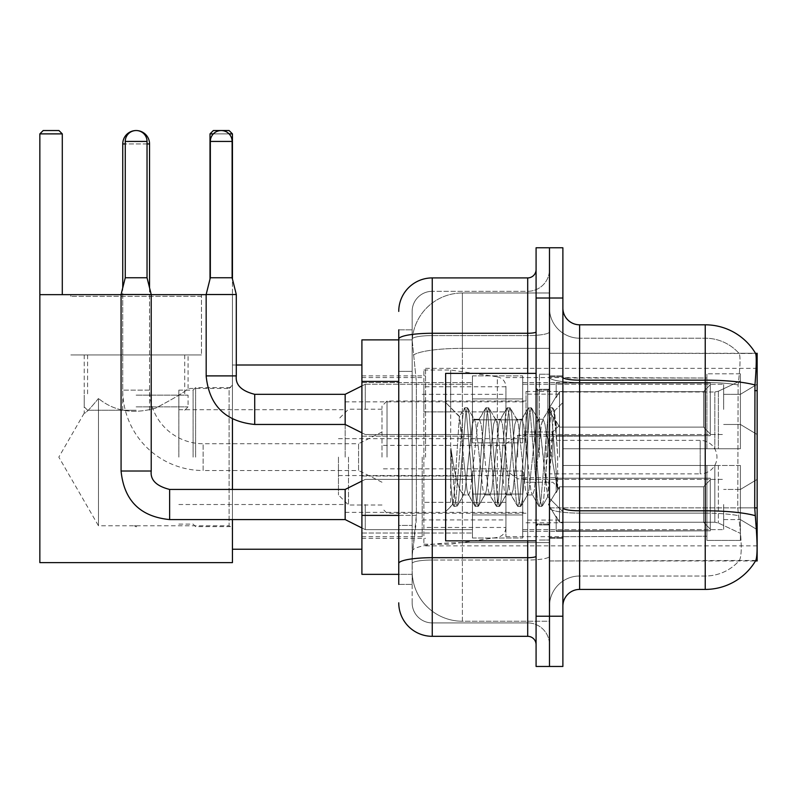<?xml version="1.0" encoding="UTF-8"?>
<svg xmlns="http://www.w3.org/2000/svg" width="797" height="797" viewBox="0 0 797 797"><rect width="100%" height="100%" fill="white"/><g stroke="black" fill="none" stroke-linecap="round" stroke-linejoin="round"><path stroke-width="0.6" stroke-dasharray="3.98 2.99" d="M757.15 457.119L757.15 368.353L757.15 457.119M425.548 457.119L425.548 368.353L425.548 457.119M757.15 409.389L757.15 384.264L757.15 409.389M740.403 409.389L740.403 394.316L740.403 409.389M757.15 504.511L757.15 529.636L757.15 504.511M740.403 504.511L740.403 489.438L740.403 504.511M472.442 409.389L472.442 375.895L472.442 409.389M361.908 409.389L361.908 382.59L361.908 409.389M472.442 504.511L472.442 471.017L472.442 504.511M361.908 504.511L361.908 476.008L361.908 504.511M522.683 409.389L522.683 375.895L522.683 409.389M522.683 504.511L522.683 471.017L522.683 504.511M723.656 409.389L723.656 384.264L723.656 409.389M723.656 504.511L723.656 529.636L723.656 504.511M398.749 515.38L416.343 515.38L416.014 524.107L412.358 554.254L416.343 515.38L416.343 381.404L416.343 515.38L361.908 515.38L361.908 574.348L412.258 574.348L412.149 571.001A50.241 50.241 0 0 0 462.39 621.242L549.482 621.242L549.482 542.618L549.482 621.242L462.39 621.242L462.39 542.618L462.39 621.242A50.241 50.241 0 0 1 412.149 571.001L412.149 560.779L412.258 574.348L398.749 574.348M412.358 554.254L412.149 560.779L412.358 554.254M579.628 324.807L705.235 324.807L705.235 380.169A58.619 10.182 180 0 1 754.958 384.961C756.413 366.71 756.632 356.219 755.626 353.489A58.619 58.619 0 0 0 755.506 353.28L738.939 353.28L755.506 353.28A58.619 58.619 0 0 1 755.626 353.489L549.482 353.28L757.15 353.28L757.15 560.949L549.482 560.949L549.482 353.28L549.482 560.949L755.795 560.45C757.489 556.057 757.489 543.385 755.795 522.433L754.719 507.878L549.482 507.878L549.482 377.26L549.482 507.888A30.147 5.23 0 0 0 579.628 513.129L579.628 324.807A16.747 16.747 0 0 1 562.881 308.06L562.881 377.26L562.881 308.06M361.908 457.119L361.908 549.233L361.908 457.119M549.482 292.987L549.482 542.618L549.482 292.987L462.39 292.987L549.482 292.987M412.218 340.568L416.343 381.404L412.218 340.568A50.241 50.241 0 0 1 462.39 292.987A50.241 50.241 0 0 0 412.218 340.568A50.241 50.241 0 0 1 462.39 292.987L462.39 348.349L549.482 348.349L462.39 348.349L462.39 292.987M398.749 371.352L412.149 371.352L412.149 525.432L412.149 329.838L412.149 371.352L398.749 371.352L398.749 525.432L398.749 339.881L412.258 339.881L361.908 339.881L361.908 515.38M562.881 457.119L562.881 538.344L562.881 376.732L562.881 537.507L562.881 376.732L562.881 465.488L706.909 465.488L706.909 536.222L706.909 465.488L562.881 465.488L562.881 448.741L714.839 448.741L562.881 448.741L706.909 448.741L706.909 373.803L706.909 448.741L740.403 448.741L740.403 373.803L740.403 448.741L562.881 448.741L562.881 457.119M549.482 457.119L549.482 374.211L549.482 457.119M539.43 457.119L539.43 374.211L539.43 457.119M739.377 522.433C741.838 543.385 741.838 556.057 739.377 560.45A45.22 45.22 0 0 1 705.235 576.022L579.628 576.022L579.628 522.433L579.628 576.022L705.235 576.022A45.22 45.22 0 0 0 739.377 560.45C741.838 556.077 741.838 543.405 739.377 522.433L737.763 507.878L738.122 384.961C740.283 366.759 740.612 356.269 739.118 353.489A45.22 45.22 0 0 0 705.235 338.207A45.22 45.22 0 0 1 739.118 353.489C740.612 356.229 740.283 366.72 738.122 384.961L737.763 507.878L739.377 522.433M562.881 606.168L562.881 377.26L562.881 606.168A16.747 16.747 0 0 1 579.628 589.421L579.628 513.129A30.147 5.23 0 0 1 549.482 507.888L757.15 507.878M549.482 308.06L549.482 377.26L549.482 308.06A30.147 30.147 0 0 0 579.628 338.207A30.147 30.147 0 0 1 549.482 308.06A30.147 30.147 0 0 0 579.628 338.207L579.628 513.129L579.628 338.207L705.235 338.207L579.628 338.207M549.482 298.018L549.482 247.767L562.881 247.767L562.881 298.018L549.482 298.018L549.482 247.767L536.082 247.767L536.082 298.018L549.482 298.018L549.482 616.22L549.482 298.018M536.082 298.018L536.082 666.461L549.482 666.461L549.482 616.22L549.482 666.461L562.881 666.461L562.881 298.018M754.958 384.961L754.719 507.878L737.763 507.878L754.719 507.878M562.881 377.26A16.747 2.909 0 0 0 579.628 380.169L705.235 380.169L705.235 589.421A58.619 58.619 0 0 0 755.795 560.45M705.235 589.421L579.628 589.421M549.482 606.168A30.147 30.147 0 0 1 579.628 576.022A30.147 30.147 0 0 0 549.482 606.168A30.147 30.147 0 0 1 579.628 576.022M398.749 584.4L412.149 584.4L398.749 584.4L398.749 525.432L412.149 525.432L412.149 584.4L412.149 525.432L398.749 525.432M398.749 602.821A33.494 33.494 0 0 0 432.243 636.315L432.243 622.915A20.094 20.094 0 0 1 412.149 602.821L412.149 339.094L412.149 602.821A20.094 20.094 0 0 0 432.243 622.915L527.704 622.915L527.704 569.327L527.704 636.315A8.378 8.378 0 0 1 536.082 644.693L536.082 269.545L536.082 644.693M549.482 569.327L549.482 331.821L549.482 569.327M536.082 457.119L536.082 373.375L536.082 457.119M549.482 269.545L549.482 331.821L549.482 269.545A21.768 21.768 0 0 1 527.704 291.313A21.768 21.768 0 0 0 549.482 269.545A21.768 21.768 0 0 1 527.704 291.313L527.704 622.915L432.243 622.915L432.243 560.022L527.704 560.022A21.768 3.776 0 0 0 549.482 556.236A21.768 3.776 0 0 1 527.704 560.022L527.704 291.313L432.243 291.313L527.704 291.313M398.749 329.838L412.149 329.838L398.749 329.838L398.749 563.509A33.494 5.818 180 0 1 432.243 557.691L432.243 277.914A33.494 33.494 0 0 0 398.749 311.408A33.494 33.494 0 0 1 432.243 277.914L527.704 277.914A8.378 8.378 0 0 0 536.082 269.545A8.378 8.378 0 0 1 527.704 277.914L527.704 569.327L527.704 560.022L432.243 560.022L432.243 291.313L432.243 335.597L527.704 335.597A21.768 3.776 0 0 0 549.482 331.821A21.768 3.776 0 0 1 527.704 335.597L432.243 335.597L432.243 569.327L432.243 557.691L527.704 557.691A8.378 1.455 0 0 0 536.082 556.236M432.243 636.315L527.704 636.315M398.749 563.509L398.749 569.327M412.149 311.408L412.149 339.094L412.149 311.408A20.094 20.094 0 0 1 432.243 291.313A20.094 20.094 0 0 0 412.149 311.408A20.094 20.094 0 0 1 432.243 291.313M549.482 644.693A21.768 21.768 0 0 0 527.704 622.915A21.768 21.768 0 0 1 549.482 644.693A21.768 21.768 0 0 0 527.704 622.915M536.082 540.854L445.643 540.854L445.643 373.375L445.643 511.714L445.643 373.375L536.082 373.375M462.39 445.304L459.351 416.672L454.579 489.866L452.945 504.411L450.883 485.224L450.883 448.034L452.288 457.119C455.336 477.463 458.703 489.517 462.39 493.283L462.39 457.119L462.39 493.283L463.436 494.967L462.39 493.283C458.703 489.517 455.336 477.463 452.288 457.119L450.883 448.034L455.017 499.868L456.791 506.484L455.017 499.868L450.883 448.034L450.883 485.224L452.357 499.868L453.702 506.105L452.357 499.868L450.883 485.224L452.656 504.312L454.131 506.484L452.656 504.312L445.643 511.714L452.945 504.411L454.579 489.866L459.351 416.672L464.332 408.124L462.997 414.37L455.904 499.868L454.131 506.484L457.229 506.105L454.131 506.484L455.904 499.868L462.997 414.37L464.771 407.755L459.351 416.672L445.643 402.515L459.69 416.562L462.39 445.304L462.39 457.119L462.39 445.304L463.436 457.119L462.39 445.304M484.706 457.119L481.159 424.343L479.395 419.272L478.828 419.74L477.622 424.343L470.529 489.896L468.756 494.967L468.198 494.489L466.982 489.896L463.436 457.119L466.982 489.896L468.198 494.489L474.972 506.105L473.627 499.868L466.544 414.37L464.771 407.755L467.431 407.755L465.657 414.37L458.564 499.868L457.229 506.105L464.003 494.489L463.436 494.967L468.756 494.967L474.972 506.105L473.627 499.868L466.544 414.37L464.771 407.755L467.431 407.755L465.657 414.37L458.564 499.868L457.229 506.105L463.436 494.967L468.756 494.967L470.529 489.896L477.622 424.343L478.828 419.74L485.602 408.124L484.267 414.37L477.174 499.868L475.401 506.484L474.972 506.105L478.061 506.484L476.287 499.868L469.204 414.37L467.431 407.755L474.633 419.74L474.076 419.272L472.302 424.343L465.209 489.896L464.003 494.489L465.209 489.896L472.302 424.343L474.076 419.272L479.395 419.272L485.602 408.124L484.267 414.37L477.174 499.868L475.401 506.484L478.061 506.484L476.287 499.868L469.204 414.37L467.859 408.124L474.076 419.272L479.395 419.272L481.159 424.343L488.252 489.896L489.468 494.489L488.252 489.896L484.706 457.119M479.395 457.119L475.849 424.343L474.633 419.74L475.849 424.343L482.932 489.896L484.706 494.967L482.932 489.896L479.395 457.119M505.975 457.119L502.429 424.343L500.655 419.272L500.098 419.74L498.892 424.343L491.799 489.896L490.025 494.967L489.468 494.489L496.242 506.105L494.897 499.868L487.814 414.37L486.04 407.755L485.602 408.124L488.7 407.755L486.927 414.37L479.834 499.868L478.061 506.484L485.273 494.489L484.706 494.967L490.025 494.967L496.242 506.105L494.897 499.868L487.814 414.37L486.04 407.755L488.7 407.755L486.927 414.37L479.834 499.868L478.499 506.105L484.706 494.967L490.025 494.967L491.799 489.896L498.892 424.343L500.098 419.74L506.872 408.124L505.537 414.37L498.444 499.868L496.67 506.484L496.242 506.105L499.33 506.484L497.557 499.868L490.464 414.37L488.7 407.755L495.903 419.74L495.345 419.272L493.572 424.343L486.479 489.896L485.273 494.489L486.479 489.896L493.572 424.343L495.345 419.272L500.655 419.272L506.872 408.124L505.537 414.37L498.444 499.868L496.67 506.484L499.33 506.484L497.557 499.868L490.464 414.37L489.129 408.124L495.345 419.272L500.655 419.272L502.429 424.343L509.522 489.896L510.738 494.489L509.522 489.896L505.975 457.119M500.655 457.119L497.119 424.343L495.903 419.74L497.119 424.343L504.202 489.896L505.975 494.967L504.202 489.896L500.655 457.119M527.245 457.119L523.699 424.343L521.925 419.272L521.368 419.74L520.162 424.343L513.069 489.896L511.295 494.967L510.738 494.489L517.512 506.105L516.167 499.868L509.084 414.37L507.31 407.755L506.872 408.124L509.97 407.755L508.197 414.37L501.104 499.868L499.33 506.484L506.543 494.489L505.975 494.967L511.295 494.967L517.512 506.105L516.167 499.868L509.084 414.37L507.31 407.755L509.97 407.755L508.197 414.37L501.104 499.868L499.769 506.105L505.975 494.967L511.295 494.967L513.069 489.896L520.162 424.343L521.368 419.74L528.142 408.124L526.807 414.37L519.714 499.868L517.94 506.484L517.512 506.105L520.6 506.484L518.827 499.868L511.734 414.37L509.97 407.755L517.173 419.74L516.615 419.272L514.842 424.343L507.749 489.896L506.543 494.489L507.749 489.896L514.842 424.343L516.615 419.272L521.925 419.272L528.142 408.124L526.807 414.37L519.714 499.868L517.94 506.484L520.6 506.484L518.827 499.868L511.734 414.37L510.399 408.124L516.615 419.272L521.925 419.272L523.699 424.343L530.792 489.896L532.007 494.489L530.792 489.896L527.245 457.119M521.925 457.119L518.389 424.343L517.173 419.74L518.389 424.343L525.472 489.896L527.245 494.967L525.472 489.896L521.925 457.119M546.134 432.801L546.134 485.712L539.659 424.343L537.885 419.272L536.112 424.343L529.019 489.896L527.245 494.967L532.565 494.967L538.772 506.105L537.437 499.868L530.354 414.37L528.58 407.755L528.142 408.124L531.23 407.755L529.467 414.37L522.374 499.868L520.6 506.484L527.803 494.489L527.245 494.967L532.565 494.967L538.772 506.105L537.437 499.868L530.354 414.37L528.58 407.755L531.23 407.755L529.467 414.37L522.374 499.868L521.039 506.105L527.803 494.489L529.019 489.896L536.112 424.343L537.885 419.272L543.195 419.272L541.422 424.343L534.339 489.896L532.565 494.967L534.339 489.896L541.422 424.343L542.637 419.74L549.412 408.124L548.077 414.37L540.984 499.868L539.21 506.484L538.772 506.105L541.87 506.484L540.097 499.868L533.004 414.37L531.23 407.755L538.443 419.74L537.885 419.272L543.195 419.272L549.412 408.124L548.077 414.37L540.984 499.868L539.21 506.484L541.87 506.484L540.097 499.868L533.004 414.37L531.669 408.124L538.443 419.74L539.659 424.343L547.639 496.471L551.016 457.119L552.749 425.19L554.682 411.113L557.641 454.28L557.641 489.826L551.773 457.119L546.134 432.801L544.969 424.343L543.195 419.272L544.969 424.343L546.134 432.801L546.134 485.712L547.987 496.352L552.749 425.19L554.383 411.013L557.641 454.28L554.274 414.37L552.5 407.755L550.737 414.37L543.644 499.868L541.87 506.484L543.644 499.868L550.737 414.37L552.5 407.755L554.274 414.37L557.641 454.28L557.641 489.826L551.614 414.37L549.85 407.755L549.412 408.124L552.5 407.755L549.85 407.755L551.614 414.37L557.641 489.826L551.773 457.119L546.134 432.801M195.604 457.119L195.604 387.611L195.604 457.119M232.445 457.119L232.445 549.233L232.445 457.119M193.093 457.119L193.093 390.122L193.093 457.119M178.857 457.119L178.857 390.122L178.857 457.119M345.161 457.119L345.161 401.847L345.161 457.119M526.03 457.119L526.03 391.466L526.03 457.119M562.881 392.004L714.839 392.004L562.881 392.004L562.881 377.569L706.909 378.007L706.909 373.803L706.909 378.007L562.881 378.007L562.881 392.004M505.936 457.119L505.936 536.67L505.936 457.119M706.909 536.222L562.881 536.67L706.909 536.222L706.909 540.436L740.403 540.436L740.403 465.488L740.403 540.436L706.909 540.436L706.909 465.488L706.909 536.222M422.201 457.119L422.201 536.67L422.201 457.119M740.403 465.488L706.909 465.488L740.403 465.488L740.403 540.436L740.403 533.362L718.376 523.021L714.839 522.234L718.376 523.021L740.403 533.362L740.403 465.488L718.376 465.488L740.403 465.488M740.403 373.803L706.909 373.803L740.403 373.803L740.403 448.741L740.403 373.803M718.376 391.207L740.403 380.866L718.376 391.207L714.839 392.004L718.376 391.207L718.376 448.741L740.403 448.741L714.839 448.741L718.376 448.741L718.376 391.207M714.839 465.488L562.881 465.488L714.839 465.488L714.839 522.234L562.881 522.234L714.839 522.234L714.839 465.488M562.881 522.234L562.881 536.222L562.881 522.234M387.023 457.119L387.023 401.011L387.023 457.119M382.002 457.119L382.002 406.032L382.002 457.119M559.524 457.119L559.524 394.146L559.524 457.119M348.508 457.119L348.508 505.019L348.508 457.119M338.456 457.119L338.456 494.967L338.456 457.119M552.829 457.119L552.829 431.994L552.829 457.119M382.002 482.235L358.56 470.519L358.56 457.119L358.56 470.519L203.135 470.519L203.135 443.72L203.135 470.519A80.387 80.387 0 0 1 122.748 390.122L122.748 287.797M382.002 431.994L358.56 443.72L358.56 457.119L358.56 443.72L203.135 443.72A53.588 53.588 0 0 1 149.547 390.122L149.547 287.797M517.661 457.119L517.661 435.341L517.661 457.119M549.482 440.372L700.204 440.372A16.747 16.747 0 0 1 716.951 457.119A16.747 16.747 0 0 1 700.204 473.866L700.204 440.372L700.204 473.866L549.482 473.866M450.674 502.339L450.674 370.027L450.674 411.9L423.874 411.9L423.874 370.027L423.874 544.202L423.874 502.339L505.936 502.339L505.936 386.774L505.936 411.9L423.874 411.9L423.874 386.774L423.874 527.455L423.874 502.339L505.936 502.339L505.936 527.475L423.874 527.455M497.338 411.9L497.338 376.822C502.638 378.037 505.497 381.355 505.936 386.764L505.936 411.9L450.674 411.9M201.462 296.345L70.833 296.345L201.462 296.345L201.462 354.954L70.833 354.954L201.462 354.954L70.833 354.954L201.462 354.954L201.462 294.661L70.833 294.661L201.462 294.661M70.833 296.345L70.833 294.661M188.062 354.954L84.233 354.954L188.062 354.954L188.062 388.448C186.428 390.968 175.639 397.514 155.694 408.114C133.159 414.47 114.081 411.262 98.469 398.47C114.001 411.212 133.059 414.44 155.624 408.134C175.619 397.534 186.438 390.968 188.062 388.448L229.098 388.448L229.098 525.781L232.445 529.128L232.445 385.1L232.445 529.128M84.233 354.954L84.233 413.105C85.249 413.733 89.991 408.851 98.469 398.47L98.469 525.781L229.098 525.781L229.098 388.448L232.445 385.1M98.469 398.47C90.021 408.831 85.269 413.713 84.233 413.105L58.819 457.119L98.469 525.781L98.469 398.47M136.148 526.827L134.404 525.781L137.891 525.781L136.148 526.827M39.85 133.886L62.296 133.886L58.938 130.539L43.197 130.539L39.85 133.886L39.85 562.622L232.445 562.622L232.445 294.661L39.85 294.661M121.074 294.661L151.221 294.661M206.154 294.661L232.445 294.661L232.445 133.886L229.098 130.539L213.357 130.539L210.01 133.886L232.445 133.886M232.445 519.584L232.445 489.438M232.445 419.053L232.445 279.089M62.296 133.886L62.296 294.661M210.01 279.089L210.01 133.886M229.078 133.886L213.367 133.886M136.148 410.226L87.58 410.226L136.148 410.226M136.148 406.878L188.062 406.878L136.148 406.878M136.148 395.153L188.062 395.153L136.148 395.153M136.148 354.954L184.715 354.954L136.148 354.954M147.037 141.428L147.037 277.755L147.037 141.428L147.037 277.755L147.037 141.428L125.259 141.428A10.889 10.889 0 0 1 136.148 130.539A10.889 10.889 0 0 1 147.037 141.428A10.889 10.889 0 0 0 136.148 130.539A10.889 10.889 0 0 0 125.259 141.428A10.889 10.889 0 0 1 136.148 130.539A10.889 10.889 0 0 1 147.037 141.428A10.889 10.889 0 0 0 136.148 130.539A10.889 10.889 0 0 0 125.259 141.428A10.889 10.889 0 0 1 136.148 130.539A10.889 10.889 0 0 1 147.037 141.428L147.037 277.755L125.259 277.755L147.037 277.755L125.259 277.755L147.037 277.755L125.259 277.755L147.037 277.755L125.259 277.755L147.037 277.755L125.259 277.755L136.148 277.755L125.259 277.755L121.074 294.501L151.221 294.501L121.074 294.501L151.221 294.501L121.074 294.501L151.221 294.501L121.074 294.501L151.221 294.501L121.074 294.501L151.221 294.501L121.074 294.501L121.074 471.017L121.074 294.501L121.074 471.017L121.074 294.501L121.074 471.017L151.221 471.017L151.221 294.501L121.074 294.501L125.259 277.755L121.074 294.501M710.257 504.511L710.257 530.832L556.176 530.832L710.257 530.832L710.257 529.128L703.562 522.234L703.562 504.511L703.562 522.234L710.257 529.128L710.257 530.832L556.176 531.31L556.176 516.336L559.524 522.234L703.562 522.234L559.524 522.234L559.524 486.788L556.176 492.685L559.524 486.788L703.562 486.788L559.524 486.788L556.176 492.685L556.176 478.19L710.257 478.19L710.257 530.832L710.257 479.904L703.562 486.788L710.257 479.904L710.257 529.128L703.562 522.234L703.562 486.788L703.562 522.234L710.257 529.128L710.257 530.832L556.176 530.832L710.257 530.832L710.257 479.904L703.562 486.788L559.524 486.788L703.562 486.788L710.257 479.904L710.257 530.832L556.176 531.31L556.176 516.336L556.176 530.832L710.257 530.832L710.257 529.128L703.562 522.234L559.524 522.234L556.176 516.336L556.176 517.363L556.176 516.336L559.524 522.234L559.524 486.788L556.176 492.685L559.524 486.788L703.562 486.788L703.562 504.511L703.562 486.788L559.524 486.788L556.176 492.685L556.176 477.712L556.176 492.685L559.524 486.788L703.562 486.788L710.257 479.904L703.562 486.788L703.562 522.234L703.562 486.788L559.524 486.788L556.176 492.685L556.176 478.19L710.257 478.19L710.257 530.832L556.176 531.31L556.176 516.336L556.176 530.832L710.257 530.832L710.257 529.128L710.257 530.832L556.176 531.31L556.176 516.336L556.176 517.363L556.176 516.336L559.524 522.234L703.562 522.234L710.257 529.128L710.257 479.904L703.562 486.788L710.257 479.904L710.257 529.128L703.562 522.234L559.524 522.234L559.524 486.788L703.562 486.788L703.562 522.234L703.562 486.788L559.524 486.788L556.176 492.685L559.524 486.788L703.562 486.788L710.257 479.904L703.562 486.788L703.562 522.234L710.257 529.128L710.257 530.832L710.257 479.904L710.257 530.832L710.257 504.511L710.257 529.128L703.562 522.234L559.524 522.234L556.176 516.336L556.176 530.832L710.257 530.832L710.257 479.904L703.562 486.788L559.524 486.788L559.524 504.511L559.524 486.788L559.524 504.511L559.524 486.788L559.524 504.511L559.524 486.788L556.176 492.685L556.176 477.712L556.176 492.685L556.176 478.19L710.257 478.19L710.257 530.832L556.176 531.31L556.176 516.336L556.176 517.363L556.176 516.336L559.524 522.234L559.524 486.788L559.524 504.511L559.524 486.788L556.176 492.685L556.176 477.712L556.176 492.685L556.176 478.19L710.257 478.19L556.176 478.19L710.257 478.19L710.257 530.832L710.257 529.128L703.562 522.234L703.562 486.788L710.257 479.904L710.257 478.19L710.257 529.128L710.257 478.19L710.257 504.511L710.257 478.19L556.176 478.19L556.176 492.685L556.176 478.19L710.257 478.19L710.257 504.511L710.257 478.19L556.176 478.19L710.257 478.19L710.257 504.511L710.257 478.19L710.257 504.511L710.257 478.19L556.176 478.19L710.257 478.19L710.257 504.511M365.255 504.511L365.255 529.636L365.255 504.511M121.074 471.017L151.221 471.017C150.205 479.953 156.351 486.09 169.641 489.438L345.161 489.438L365.255 479.395L345.161 489.438L345.161 519.584L345.161 489.438L345.161 519.584L345.161 489.438L345.161 519.584L345.161 489.438L345.161 519.584L345.161 489.438L345.161 519.584L345.161 489.438L345.161 519.584L365.255 529.636L472.442 529.636L365.255 529.636L472.442 529.636L365.255 529.636L472.442 529.636L365.255 529.636L345.161 519.584L169.641 519.584L169.641 489.468C156.351 486.09 150.205 479.953 151.221 471.017L151.221 294.501L151.221 471.017L151.221 294.501L151.221 471.017L121.104 471.017C123.993 500.486 140.182 516.675 169.641 519.584L345.161 519.584L365.255 529.636L345.161 519.584L169.641 519.584C140.182 516.675 123.993 500.486 121.074 471.017C123.993 500.486 140.182 516.675 169.641 519.584L345.161 519.584L361.908 527.963M125.259 141.428L125.259 277.755M522.683 514.972L522.683 471.017L522.683 538.005L522.683 514.972L472.442 514.972L522.683 514.972L522.683 494.05L472.442 494.05L472.442 471.017L472.442 494.05L522.683 494.05L522.683 538.005L522.683 514.972L472.442 514.972L472.442 538.005L472.442 514.972L522.683 514.972L522.683 494.05L472.442 494.05L472.442 538.005L472.442 514.972L522.683 514.972L522.683 538.005L522.683 514.972L472.442 514.972L472.442 538.005L472.442 514.972L522.683 514.972L522.683 471.017L522.683 538.005L522.683 514.972L472.442 514.972L472.442 538.005L472.442 514.972L522.683 514.972L522.683 494.05L472.442 494.05L472.442 538.005L472.442 514.972L522.683 514.972L522.683 538.005L522.683 514.972L472.442 514.972L472.442 538.005L472.442 471.017L472.442 494.05L522.683 494.05L522.683 471.017L522.683 514.972L522.683 494.05L472.442 494.05L472.442 471.017L472.442 494.05L522.683 494.05L522.683 471.017L522.683 538.005L522.683 514.972L472.442 514.972L472.442 471.017L472.442 494.05L522.683 494.05L472.442 494.05L472.442 514.972L472.442 471.017L472.442 494.05L522.683 494.05L522.683 471.017L522.683 514.972M559.524 522.234L703.562 522.234L710.257 529.128L703.562 522.234L559.524 522.234L559.524 504.511L559.524 522.234L556.176 516.336L556.176 531.31L556.176 516.336L556.176 517.363L556.176 516.336L559.524 522.234L703.562 522.234L703.562 504.511L703.562 522.234L559.524 522.234L559.524 504.511L559.524 522.234L556.176 516.336L556.176 530.832L556.176 516.336L556.176 517.363L556.176 516.336L559.524 522.234L703.562 522.234L559.524 522.234L559.524 504.511L559.524 522.234L556.176 516.336L556.176 517.363L556.176 516.336L559.524 522.234L559.524 504.511L559.524 522.234M472.442 494.05L472.442 471.017L472.442 494.05L522.683 494.05L472.442 494.05L472.442 514.972L472.442 494.05M703.562 504.511L703.562 486.788L703.562 504.511M232.116 141.428L232.116 277.755L232.116 141.428L210.338 141.428A10.889 10.889 0 0 1 221.227 130.539A10.889 10.889 0 0 1 232.116 141.428A10.889 10.889 0 0 0 221.227 130.539A10.889 10.889 0 0 0 210.338 141.428A10.889 10.889 0 0 1 221.227 130.539A10.889 10.889 0 0 1 232.116 141.428L232.116 277.755L210.338 277.755L232.116 277.755L210.338 277.755L232.116 277.755L210.338 277.755L221.227 277.755L210.338 277.755L206.154 294.501L236.301 294.501L206.154 294.501L236.301 294.501L206.154 294.501L236.301 294.501L206.154 294.501L206.154 375.895L206.154 294.501L206.154 375.895L236.301 375.895L236.301 294.501L206.154 294.501L210.338 277.755L206.154 294.501M710.257 409.389L710.257 435.71L556.176 435.71L710.257 435.71L710.257 433.996L703.562 427.112L703.562 409.389L703.562 427.112L710.257 433.996L710.257 435.71L556.176 436.178L556.176 421.214L559.524 427.112L703.562 427.112L559.524 427.112L559.524 391.666L556.176 397.564L559.524 391.666L703.562 391.666L559.524 391.666L556.176 397.564L556.176 383.068L710.257 383.068L710.257 435.71L710.257 384.772L703.562 391.666L710.257 384.772L710.257 433.996L703.562 427.112L703.562 391.666L703.562 427.112L710.257 433.996L710.257 435.71L556.176 435.71L710.257 435.71L710.257 384.772L703.562 391.666L559.524 391.666L703.562 391.666L710.257 384.772L710.257 435.71L556.176 436.178L556.176 421.214L556.176 435.71L710.257 435.71L710.257 433.996L703.562 427.112L559.524 427.112L556.176 421.214L556.176 422.231L556.176 421.214L559.524 427.112L559.524 391.666L556.176 397.564L559.524 391.666L703.562 391.666L703.562 409.389L703.562 391.666L559.524 391.666L556.176 397.564L556.176 382.59L556.176 397.564L559.524 391.666L703.562 391.666L710.257 384.772L703.562 391.666L703.562 427.112L703.562 391.666L559.524 391.666L559.524 409.389L559.524 391.666L559.524 409.389L559.524 391.666L559.524 409.389L559.524 391.666L556.176 397.564L556.176 383.068L710.257 383.068L710.257 435.71L710.257 384.772L703.562 391.666L710.257 384.772L710.257 435.71L556.176 436.178L556.176 421.214L556.176 436.178L556.176 421.214L556.176 422.231L556.176 421.214L559.524 427.112L703.562 427.112L710.257 433.996L703.562 427.112L559.524 427.112L559.524 409.389L559.524 427.112L556.176 421.214L556.176 435.71L556.176 421.214L556.176 422.231L556.176 421.214L559.524 427.112L703.562 427.112L703.562 409.389L703.562 427.112L710.257 433.996L710.257 383.068L710.257 409.389L710.257 383.068L556.176 382.59L556.176 397.564L556.176 383.068L710.257 383.068L710.257 409.389L710.257 383.068L556.176 383.068L556.176 397.564L556.176 383.068L710.257 383.068L710.257 409.389L710.257 383.068L556.176 383.068L710.257 383.068L710.257 409.389M365.255 409.389L365.255 384.264L365.255 409.389M361.908 385.937L345.161 394.316L254.721 394.316C241.431 390.968 235.284 384.821 236.301 375.895L236.301 294.501L236.301 375.895L206.154 375.895L236.301 375.895C235.284 384.821 241.431 390.968 254.721 394.316L345.161 394.316L365.255 384.264L345.161 394.316L345.161 424.462L345.161 394.316L345.161 424.462L345.161 394.316L345.161 424.462L345.161 394.316L345.161 424.462L365.255 434.504L472.442 434.504L365.255 434.504L472.442 434.504L365.255 434.504L345.161 424.462L254.721 424.462L254.721 394.346M210.338 141.428L210.338 277.755M522.683 419.85L522.683 375.895L522.683 442.883L522.683 419.85L472.442 419.85L522.683 419.85L522.683 398.928L472.442 398.928L472.442 375.895L472.442 398.928L522.683 398.928L522.683 442.883L522.683 419.85L472.442 419.85L472.442 442.883L472.442 419.85L522.683 419.85L522.683 398.928L472.442 398.928L472.442 442.883L472.442 419.85L522.683 419.85L522.683 442.883L522.683 419.85L472.442 419.85L472.442 442.883L472.442 419.85L522.683 419.85L522.683 375.895L522.683 442.883L522.683 419.85L472.442 419.85L472.442 442.883L472.442 375.895L472.442 398.928L522.683 398.928L472.442 398.928L472.442 419.85L472.442 375.895L472.442 398.928L522.683 398.928L522.683 375.895L522.683 419.85M559.524 427.112L559.524 409.389L559.524 427.112L556.176 421.214L556.176 422.231L556.176 421.214L559.524 427.112L703.562 427.112L559.524 427.112L559.524 409.389L559.524 427.112M472.442 398.928L472.442 375.895L472.442 398.928L522.683 398.928L472.442 398.928L472.442 419.85L472.442 398.928M703.562 409.389L703.562 391.666L703.562 409.389M462.39 542.618A50.241 8.727 180 0 0 412.756 550A50.241 8.727 180 0 1 462.39 542.618L549.482 542.618L462.39 542.618L462.39 348.349L462.39 542.618M757.15 390.65L754.719 390.65M413.464 355.093A50.241 8.727 180 0 1 462.39 348.349A50.241 8.727 180 0 0 413.464 355.093M412.149 571.001A50.241 50.241 0 0 0 462.39 621.242M398.749 381.404L361.908 381.404M705.235 522.433L705.235 338.207A45.22 45.22 0 0 1 739.118 353.489A45.22 45.22 0 0 0 705.235 338.207L705.235 382.49A45.22 7.85 180 0 1 738.122 384.961A45.22 7.85 180 0 0 705.235 382.49L705.235 513.129A45.22 7.85 180 0 1 738.391 515.639A45.22 7.85 180 0 0 705.235 513.129L705.235 522.433M755.138 515.639A58.619 10.182 180 0 0 705.235 510.797L579.628 510.797A16.747 2.909 0 0 1 562.881 507.888M562.881 616.22L536.082 616.22M705.235 382.49L579.628 382.49A30.147 5.23 0 0 1 549.482 377.26A30.147 5.23 0 0 0 579.628 382.49L705.235 382.49M705.235 513.129L579.628 513.129L705.235 513.129M398.749 339.094A33.494 5.818 180 0 1 432.243 333.276L527.704 333.276A8.378 1.455 -0 0 0 536.082 331.821M527.704 540.854L527.704 373.375M432.243 335.597A20.094 3.487 180 0 0 412.149 339.094A20.094 3.487 180 0 1 432.243 335.597M432.243 560.022A20.094 3.487 180 0 0 412.149 563.509A20.094 3.487 180 0 1 432.243 560.022M432.243 622.915A20.094 20.094 0 0 1 412.149 602.821M547.808 457.119L547.808 390.122L547.808 457.119M537.756 457.119L537.756 390.122L537.756 457.119M714.839 392.004L714.839 448.741L714.839 392.004M718.376 465.488L718.376 523.021L718.376 465.488M149.547 390.122L122.748 390.122L149.547 390.122M122.748 143.938L149.547 143.938M147.037 143.938L125.259 143.938M423.874 370.027L450.674 370.027L497.338 376.822L497.338 502.339M345.161 424.462L254.721 424.462C225.252 421.543 209.063 405.354 206.154 375.895L206.184 375.895C209.063 405.354 225.252 421.543 254.721 424.462L345.161 424.462L361.908 432.831M425.548 368.353L757.15 368.353M740.403 394.316L757.15 384.264L740.403 394.316L757.15 384.264L740.403 394.316L723.656 394.316L740.403 394.316M740.403 489.438L757.15 479.395L740.403 489.438L757.15 479.395L740.403 489.438L757.15 479.395L740.403 489.438L723.656 489.438L740.403 489.438M361.908 382.59L472.442 382.59L361.908 382.59M361.908 476.008L472.442 476.008L361.908 476.008M472.442 375.895L522.683 375.895L472.442 375.895M472.442 471.017L522.683 471.017L472.442 471.017M522.683 384.264L723.656 384.264L522.683 384.264M522.683 479.395L723.656 479.395L522.683 479.395M361.908 375.895L425.548 375.895M361.908 538.344L425.548 538.344M723.656 519.584L740.403 519.584L757.15 529.636L740.403 519.584L757.15 529.636L740.403 519.584L757.15 529.636L740.403 519.584L723.656 519.584M723.656 424.462L740.403 424.462L757.15 434.504L740.403 424.462L757.15 434.504L740.403 424.462L723.656 424.462M522.683 529.636L723.656 529.636L522.683 529.636M522.683 434.504L723.656 434.504L522.683 434.504M472.442 538.005L522.683 538.005L472.442 538.005M472.442 442.883L522.683 442.883L472.442 442.883M361.908 533.014L472.442 533.014L361.908 533.014M361.908 436.178L472.442 436.178L361.908 436.178M425.548 545.875L757.15 545.875M549.482 375.895L562.881 375.895L549.482 375.895M539.43 540.017L549.482 540.017L539.43 540.017M549.482 389.285L539.43 389.285L549.482 389.285M549.482 524.944L539.43 524.944L549.482 524.944M539.43 374.211L549.482 374.211L539.43 374.211M549.482 538.344L562.881 538.344L549.482 538.344M536.082 390.122L549.482 390.122L536.082 390.122M536.082 524.107L549.482 524.107L536.082 524.107M549.482 537.507L562.881 537.507L549.482 537.507M537.756 390.122L547.808 390.122L549.482 388.448L547.808 390.122L537.756 390.122L536.082 388.448M537.756 524.107L547.808 524.107L549.482 525.781L547.808 524.107L537.756 524.107L536.082 525.781M554.383 411.013L562.881 402.515L554.383 411.013M547.639 496.481L562.881 511.714L547.639 496.481M549.482 376.732L562.881 376.732L549.482 376.732M547.987 496.352L542.309 506.105L547.987 496.352M554.682 411.113L552.939 408.124L554.682 411.113M178.857 524.107L193.093 524.107L195.604 526.618L232.445 526.618M178.857 409.718L345.161 409.718M345.161 401.847L526.03 401.847M526.03 391.466L562.881 391.466M505.936 536.67L562.881 536.67M422.201 519.923L505.936 519.923M361.908 536.67L422.201 536.67M232.445 365.006L236.301 365.006M361.908 377.569L422.201 377.569M422.201 394.316L505.936 394.316M505.936 377.569L562.881 377.569M526.03 522.762L562.881 522.762M345.161 512.381L526.03 512.381M178.857 504.511L345.161 504.511M178.857 390.122L193.093 390.122L195.604 387.611L232.445 387.611M526.03 401.011L387.023 401.011L382.002 406.032M559.524 394.146L526.03 394.146M382.002 409.22L348.508 409.22L338.456 419.272M549.482 482.235L526.03 482.235L552.829 482.235L559.524 488.94M338.456 475.54L526.03 475.54M526.03 513.218L387.023 513.218L382.002 508.197M559.524 520.092L526.03 520.092M382.002 505.019L348.508 505.019L338.456 494.967M549.482 431.994L526.03 431.994L552.829 431.994L559.524 425.299M338.456 438.699L526.03 438.699M526.03 478.887L517.661 478.887L505.936 470.519M505.936 468.835L382.002 468.835M505.936 445.393L382.002 445.393M505.936 443.72L517.661 435.341L526.03 435.341M505.936 386.774L423.874 386.774M423.874 544.202L450.674 544.202L497.338 537.417C502.638 536.192 505.497 532.884 505.936 527.475M149.547 410.226L149.547 296.345M87.58 410.226L84.233 406.878L84.233 395.153M87.58 354.954L87.58 395.153M122.748 410.226L122.748 296.345M184.715 410.226L188.062 406.878L188.062 395.153M184.715 354.954L184.715 395.153M522.683 531.31L556.176 531.31L522.683 531.31M548.456 504.511L556.176 491.669L548.456 504.511L556.176 517.363L548.456 504.511L556.176 491.669L548.456 504.511L556.176 517.363L548.456 504.511L556.176 491.669L548.456 504.511L556.176 517.363L548.456 504.511M147.037 277.755L151.221 294.501M522.683 477.712L556.176 477.712L522.683 477.712M361.908 481.069L345.161 489.438L169.641 489.438L345.161 489.438L365.255 479.395L472.442 479.395L365.255 479.395L472.442 479.395L365.255 479.395L472.442 479.395L365.255 479.395L345.161 489.438L169.641 489.438C156.351 486.09 150.205 479.953 151.221 471.017M345.161 519.584L169.641 519.584M345.161 489.438L169.641 489.438M522.683 436.178L556.176 436.178L522.683 436.178M548.456 409.389L556.176 396.537L548.456 409.389L556.176 422.231L548.456 409.389L556.176 396.537L548.456 409.389L556.176 422.231L548.456 409.389M232.116 277.755L236.301 294.501M522.683 382.59L556.176 382.59L522.683 382.59M365.255 384.264L472.442 384.264L365.255 384.264M345.161 394.316L254.721 394.316"/><path stroke-width="1.2" d="M757.15 507.878L754.719 507.878L755.795 522.433C757.489 543.405 757.489 556.087 755.795 560.45L755.506 560.949L757.15 560.949L757.15 353.28L755.626 353.489A58.619 58.619 0 0 0 705.235 324.807A58.619 58.619 0 0 1 755.506 353.28A58.619 58.619 0 0 0 705.235 324.807L579.628 324.807A16.747 16.747 0 0 1 562.881 308.06A16.747 16.747 0 0 0 579.628 324.807L579.628 589.421A16.747 16.747 0 0 0 562.881 606.168M398.749 371.352L398.749 329.838L398.749 339.881L361.908 339.881L361.908 574.348L398.749 574.348M755.795 560.45A58.619 58.619 0 0 1 705.235 589.421L579.628 589.421M549.482 616.22L549.482 666.461L562.881 666.461L562.881 616.22L549.482 616.22L549.482 666.461L536.082 666.461L536.082 616.22L549.482 616.22L549.482 298.018L549.482 616.22M536.082 616.22L536.082 247.767L549.482 247.767L549.482 298.018L549.482 247.767L562.881 247.767L562.881 616.22M754.719 507.878L754.958 384.961C756.413 366.74 756.632 356.259 755.626 353.489A58.619 58.619 0 0 0 705.235 324.807L705.235 380.169L579.628 380.169A16.747 2.909 0 0 1 562.881 377.26M398.749 584.4L398.749 329.838M398.749 311.408A33.494 33.494 0 0 1 432.243 277.914L432.243 636.315L527.704 636.315L527.704 540.854M432.243 277.914L527.704 277.914A8.378 8.378 0 0 0 536.082 269.545M398.749 569.327L398.749 525.432M536.082 644.693A8.378 8.378 0 0 0 527.704 636.315M432.243 636.315A33.494 33.494 0 0 1 398.749 602.821M536.082 373.375L445.643 373.375L445.643 540.854L536.082 540.854M122.748 287.797L122.748 143.938A13.4 13.4 0 0 1 136.148 130.539A10.889 10.889 0 0 1 147.037 141.428L147.037 277.755L151.221 294.501L151.221 471.017C150.205 479.953 156.351 486.09 169.641 489.438L169.641 519.584C140.182 516.675 123.993 500.486 121.074 471.017L121.074 294.501L151.221 294.501M149.547 287.797L149.547 143.938A13.4 13.4 0 0 0 136.148 130.539A10.889 10.889 0 0 0 125.259 141.428L125.259 277.755L147.037 277.755M232.445 519.584L232.445 562.622L39.85 562.622L39.85 133.886L43.197 130.539L58.938 130.539L62.296 133.886L39.85 133.886M62.296 294.661L62.296 133.886M39.85 294.661L121.074 294.661M151.221 294.661L206.154 294.661M232.445 489.438L232.445 419.053M213.367 133.886L210.01 133.886L213.357 130.539L229.098 130.539L232.445 133.886L232.445 279.089M232.445 133.886L229.078 133.886M210.01 133.886L210.01 279.089M361.908 527.963L345.161 519.584L345.161 489.438L361.908 481.069M232.116 277.755L210.338 277.755L210.338 141.428A10.889 10.889 0 0 1 221.227 130.539A10.889 10.889 0 0 1 232.116 141.428L232.116 277.755L236.301 294.501L236.301 375.895C235.284 384.821 241.431 390.968 254.721 394.316L254.721 394.346M361.908 432.831L345.161 424.462L345.161 394.316L361.908 385.937M345.161 424.462L254.721 424.462C225.252 421.543 209.063 405.354 206.154 375.895C209.063 405.354 225.252 421.543 254.721 424.462L254.721 394.316C241.431 390.968 235.284 384.821 236.301 375.895L206.184 375.895L206.154 294.501L236.301 294.501M757.15 390.65L754.719 390.65M398.749 381.404L361.908 381.404M398.749 515.38L361.908 515.38M705.235 589.421L705.235 380.169A58.619 10.182 180 0 1 754.958 384.961M755.138 515.639A58.619 10.182 180 0 0 705.235 510.797L579.628 510.797A16.747 2.909 0 0 1 562.881 507.888M562.881 298.018L536.082 298.018M536.082 556.236A8.378 1.455 0 0 1 527.704 557.691L432.243 557.691A33.494 5.818 180 0 0 398.749 563.509M398.749 339.094A33.494 5.818 180 0 1 432.243 333.276L527.704 333.276L527.704 277.914M527.704 373.375L527.704 333.276A8.378 1.455 0 0 0 536.082 331.821M125.259 143.938L122.748 143.938M149.547 143.938L147.037 143.938M345.161 519.584L169.641 519.584C140.182 516.675 123.993 500.486 121.074 471.017L151.221 471.017C150.205 479.953 156.351 486.09 169.641 489.438C156.351 486.09 150.205 479.953 151.221 471.017M125.259 141.428L147.037 141.428M210.338 141.428L232.116 141.428M537.756 390.122L536.082 388.448M537.756 524.107L536.082 525.781M232.445 549.233L361.908 549.233M236.301 365.006L361.908 365.006M345.161 489.438L169.641 489.438M121.074 471.017C123.993 500.486 140.182 516.675 169.641 519.584M125.259 277.755L121.074 294.501M345.161 394.316L254.721 394.316M210.338 277.755L206.154 294.501"/></g></svg>

